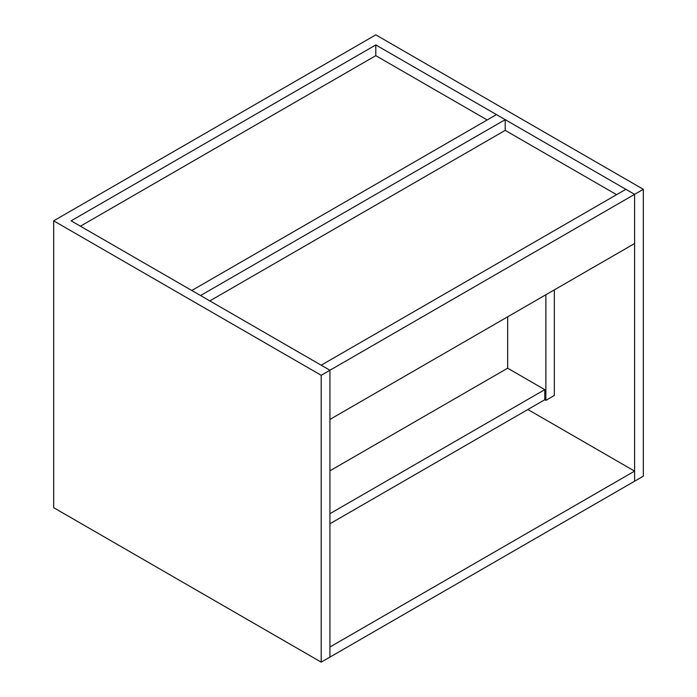<?xml version="1.0" encoding="UTF-8"?>
<svg xmlns="http://www.w3.org/2000/svg" width="697" height="697" viewBox="0 0 697 697"><rect width="100%" height="100%" fill="white"/><g stroke="black" fill="none" stroke-linecap="round" stroke-linejoin="round"><path stroke-width="1.05" d="M321.204 375.291L329.934 370.246L329.934 419.42L634.601 243.532L634.601 194.35L643.331 189.314L643.331 476.164L634.601 481.209L634.601 194.35L375.796 44.939L71.138 220.836L329.934 370.246L321.204 365.202L625.862 189.314L634.601 194.35L329.934 370.246L329.934 657.105L321.204 662.15L53.669 507.686L53.669 220.836L321.204 375.291L321.204 662.15M643.331 189.314L375.796 34.85L53.669 220.836M487.177 119.962L375.796 55.655L375.796 44.939M200.536 295.537L191.797 290.501L496.464 114.604L505.203 119.649L200.536 295.537M616.584 194.672L505.203 130.365L505.203 119.649M505.203 130.365L209.823 300.895M375.796 55.655L80.416 226.194M329.934 470.806L507.66 368.199L507.66 316.821M507.66 368.199L544.784 389.64L544.784 399.729L329.934 523.769M544.784 389.64L329.934 513.68M545.873 294.753L545.873 400.357L554.342 395.469L554.342 289.865M545.873 400.357L544.784 399.729M329.934 647.016L329.934 657.105L634.601 481.209L634.601 471.12L329.934 647.016M527.856 409.496L634.601 471.12"/></g></svg>
